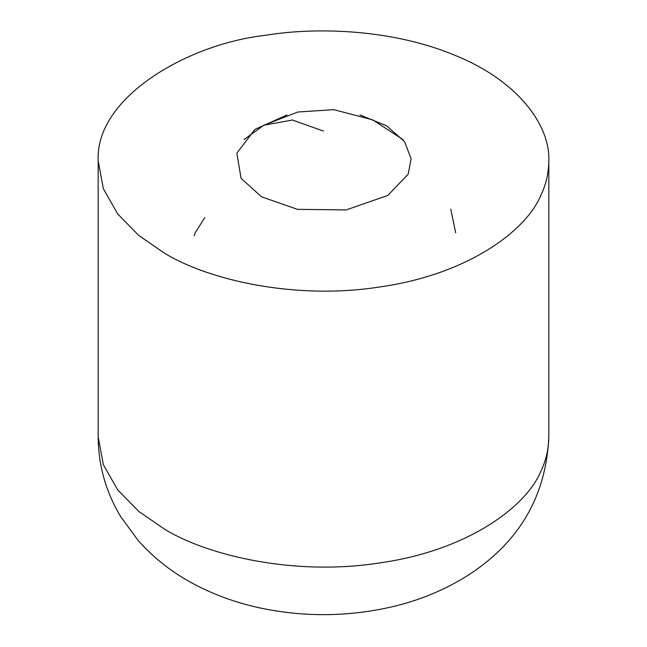 <?xml version="1.0" encoding="UTF-8"?>
<svg xmlns="http://www.w3.org/2000/svg" width="647" height="647" viewBox="0 0 647 647"><rect width="100%" height="100%" fill="white"/><g stroke="black" fill="none" stroke-linecap="round" stroke-linejoin="round"><path stroke-width="0.97" d="M164.176 252.977C207.808 279.949 295.938 300.637 381.819 286.645C468.299 273.972 526.707 230.615 541.135 194.666C546.076 184.363 548.632 173.137 548.818 160.998C550.387 124.467 516.662 80.058 454.898 55.319C393.999 29.705 318.089 26.535 265.181 35.342C187.792 44.012 94.899 97.462 98.182 160.998L103.374 188.762L117.73 213.987L138.854 235.54L164.176 252.977M286.985 114.948L254.918 129.424L236.842 153.169L241.08 178.321L261.477 196.801L297.555 209.369L346.202 209.911L387.86 195.402L408.225 174.1L411.12 158.717L404.529 141.604L386.688 125.874L360.031 114.956M402.984 139.582L372.672 119.832L333.86 109.675L297.846 112.012L263.887 125.195L292.468 120.019L323.5 131.098M548.818 436.951C546.189 495.311 520.01 540.941 470.28 573.849C444.853 590.339 416.506 601.831 385.232 608.317C344.641 616.623 304.139 616.761 263.725 608.722C236.058 603.141 210.655 593.736 187.509 580.505C168.907 569.886 152.506 556.59 138.296 540.625L120.94 517.026C105.987 492.351 98.401 465.662 98.182 436.951L103.374 464.716L117.73 489.941L138.854 511.494L164.176 528.939C207.808 555.902 295.938 576.59 381.819 562.607C468.299 549.926 526.707 506.569 541.135 470.62C546.076 460.316 548.632 449.091 548.818 436.951L548.818 160.998M263.887 125.195L244.016 139.582M204.759 217.627L195.345 232.499L194.092 235.686M455.682 232.847L450.765 209.175M98.182 436.951L98.182 160.998"/></g></svg>
